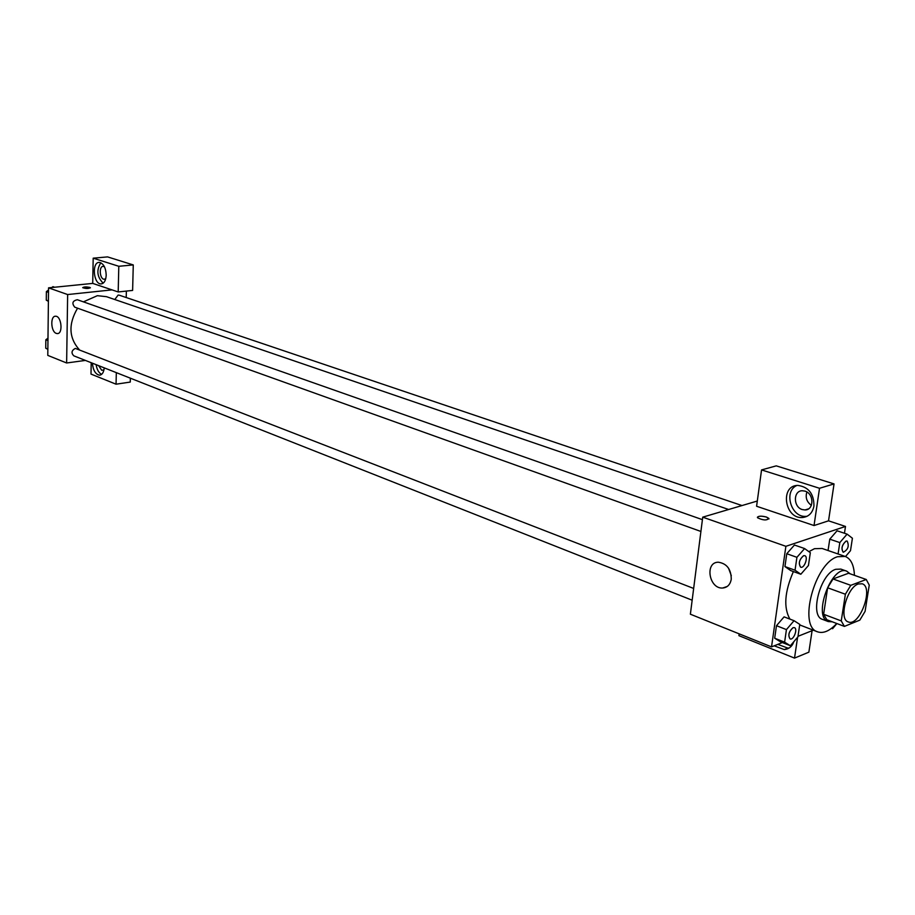 <?xml version="1.0" encoding="UTF-8"?>
<svg xmlns="http://www.w3.org/2000/svg" width="915" height="915" viewBox="0 0 915 915"><rect width="100%" height="100%" fill="white"/><g stroke="black" fill="none" stroke-linecap="round" stroke-linejoin="round"><path stroke-width="1.37" d="M858.304 583.976L862.193 583.793C874.18 587.11 859.551 627.118 848.251 621.914C838.437 619.409 846.89 587.361 858.304 583.976M845.38 594.235L841.251 620.908L844.396 626.398L859.826 620.13L865.087 611.357L869.25 585.108L866.242 579.492L850.778 585.326L845.38 594.235L827.629 587.785L823.626 614.262L841.251 620.908M866.242 579.492L848.548 573.248L833.016 578.966L850.778 585.326M844.396 626.398L826.817 619.73L823.626 614.262M827.629 587.785L833.016 578.966M850.069 573.785L846.718 571.166C831.678 564.338 812.371 617.076 828.281 621.571L832.261 621.8M828.281 621.571L822.482 619.364C809.272 615.955 820.378 573.602 835.704 569.302L840.874 569.107L846.718 571.166M836.733 623.492C829.791 630.961 823.42 633.74 817.621 631.842C797.823 626.706 814.636 562.908 837.614 556.72L845.208 556.446C850.904 558.745 853.97 565.035 854.427 575.318M808.871 551.665L814.464 548.691L822.116 548.474L845.208 556.446M789.919 619.1C783.434 607.64 784.59 591.788 793.396 571.566M844.454 533.251L845.494 526.445L785.882 546.312L771.528 646.882L782.371 642.547M798.006 636.302L813.344 630.183M845.483 556.549L850.493 550.693L852.414 538.249L847.096 534.131L837.053 530.78L829.768 539.175L828.052 550.521L829.768 539.175L839.81 542.584L838.071 553.975M794.048 620.702L784.086 616.859L776.48 625.7L774.685 638.224L780.495 641.804L790.388 645.75L797.926 636.851L799.767 624.385L794.048 620.702L786.431 629.6L784.613 642.181L790.388 645.75M804.594 548.554L794.449 545.02L786.774 553.724L784.944 566.579L790.754 570.605L800.831 574.254L808.437 565.504L810.324 552.706L804.594 548.554L796.919 557.315L795.043 570.217L800.831 574.254M757.3 501.031L702.731 517.158L690.379 614.205L771.528 646.882M793.865 641.644C792.161 646.459 788.97 649.101 784.269 649.581L774.182 645.818M797.594 637.252L794.517 658.102L738.92 635.662L739.16 633.855M777.807 644.377L787.895 648.117L789.268 647.934M794.517 658.102L808.871 652.166L812.085 630.675M731.257 579.195C730.273 584.582 727.436 587.521 722.736 588.013C709.114 589.203 704.47 562.153 718.309 562.21C726.83 563.514 731.142 569.176 731.257 579.195M702.731 517.158L785.882 546.312M728.534 568.158L731.302 575.684M766.473 517.055L768.817 518.393C766.839 520.612 763.087 520.406 757.563 517.764C757.769 515.957 760.742 515.717 766.473 517.055M814.03 525.542L819.52 488.278L761.555 469.91L756.591 506.258L814.03 525.542L828.533 520.829L845.494 526.445M768.977 518.908L766.473 517.067C761.703 515.831 758.672 515.9 757.391 517.25M813.95 506.041C812.531 513.052 808.666 516.872 802.329 517.524C784.532 518.977 779.809 485.305 797.846 485.407C808.608 486.94 813.984 493.814 813.95 506.041M796.851 485.476C783.274 491.195 791.098 517.764 805.989 516.369L807.144 516.266M802.283 509.575C793.111 507.047 793.133 490.589 802.329 490.749L804.948 491.115C814.167 493.562 814.19 510.124 805.006 509.964L802.283 509.575M811.365 505.354C806.698 501.866 805.2 497.428 806.893 492.007M761.555 469.91L776.263 465.861L834.045 483.921L819.52 488.278M828.533 520.829L834.045 483.921M83.402 301.859L97.367 295.682L106.472 296.677L728.649 509.495M79.148 349.507C68.808 337.738 68.282 323.967 77.569 308.195M702.411 519.663L77.363 299.731C72.514 300.806 71.645 303.288 74.744 307.177L700.913 531.466M114.798 299.525L118.127 295.065L119.259 295.19L742.008 505.549M692.163 600.206L73.818 355.844C71.015 352.973 71.519 350.491 75.339 348.398L693.65 588.448M126.373 291.084L126.213 297.535M112.042 289.883L118.195 291.954L118.801 266.288L93.193 258.179L92.712 283.398L112.042 289.883L67.641 294.55L66.635 362.981L85.404 360.418M130.365 378.192L130.262 382.07L116.056 384.197L90.997 374.086L91.214 362.717M118.801 266.288L133.27 264.927L107.57 256.898L93.193 258.179M133.27 264.927L132.618 290.421L118.195 291.954M103.944 369.889L101.737 370.3L98.626 365.645M96.121 364.662C96.944 369.649 98.774 372.885 101.611 374.361M104.23 367.864C103.738 372.439 102.16 374.875 99.495 375.173C95.457 374.315 93.09 370.323 92.404 363.186M105.763 278.652L104.299 279.247C99.712 279.521 98.614 266.036 103.258 266.379L104.424 266.723M100.844 262.765C96.247 270.097 97.013 276.902 103.155 283.181M106.209 275.141C105.866 280.596 104.138 283.513 101.062 283.902C93.422 284.359 91.58 261.85 99.312 262.411C103.521 263.406 105.82 267.649 106.209 275.141M116.319 372.645L116.056 384.197M92.712 283.398L48.552 287.848L47.786 355.386L66.635 362.981M56.284 333.392C50.805 331.733 50.119 315.778 55.563 316.235C61.499 315.835 63.295 334.044 57.279 333.586L56.284 333.392M48.552 287.848L67.641 294.55M90.379 287.836L90.356 287.733C88.4 288.728 85.861 288.717 82.739 287.687C83.768 286.807 86.102 286.715 89.75 287.379L82.716 287.596M48.529 289.998L46.379 291.611L46.288 300.177L48.404 301.344M54.614 287.241L52.956 286.658L51.812 287.527M46.379 291.611L48.506 292.365M46.288 300.177L48.404 300.944M47.98 338.15L45.841 339.785L45.75 348.215L47.855 349.313M45.841 339.785L47.946 340.609M45.75 348.215L47.855 349.05M803.542 555.702L804.777 555.679C808.62 556.72 804.296 568.798 800.682 567.197L800.636 567.186C798.223 563.446 799.195 559.614 803.542 555.702M794.449 545.02L786.774 553.724L796.919 557.315M786.774 553.724L784.944 566.579L795.043 570.217M784.944 566.579L790.754 570.605M800.636 567.186L800.682 567.197C798.269 563.457 799.241 559.637 803.587 555.725L804.754 555.668M790.08 638.899L790.034 638.876C787.804 635.273 788.799 631.533 793.031 627.667L794.392 627.621C798.097 628.754 793.545 640.569 790.08 638.899C787.849 635.296 788.844 631.556 793.076 627.679L794.414 627.633M784.086 616.859L776.48 625.7L786.431 629.6M776.48 625.7L774.685 638.224L784.613 642.181M774.685 638.224L780.495 641.804M847.096 534.131L839.81 542.584M843.264 552.271L843.218 552.26C840.942 548.634 841.88 544.917 846.032 541.085L847.164 541.074C849.372 546.003 848.068 549.732 843.264 552.271C840.988 548.645 841.926 544.928 846.078 541.108L847.164 541.074M837.053 530.78L829.768 539.175M831.781 628.148L832.604 628.697L836.905 623.55M831.575 628.296L832.604 628.697M799.687 624.911L817.621 631.842M784.269 649.581L787.895 648.117M722.736 588.013L727.265 586.446M802.329 517.524L805.989 516.369M808.46 508.889L805.006 509.964M99.495 375.173L100.318 375.047M101.062 283.902L101.748 283.822M57.279 333.586L57.885 333.518"/></g></svg>
